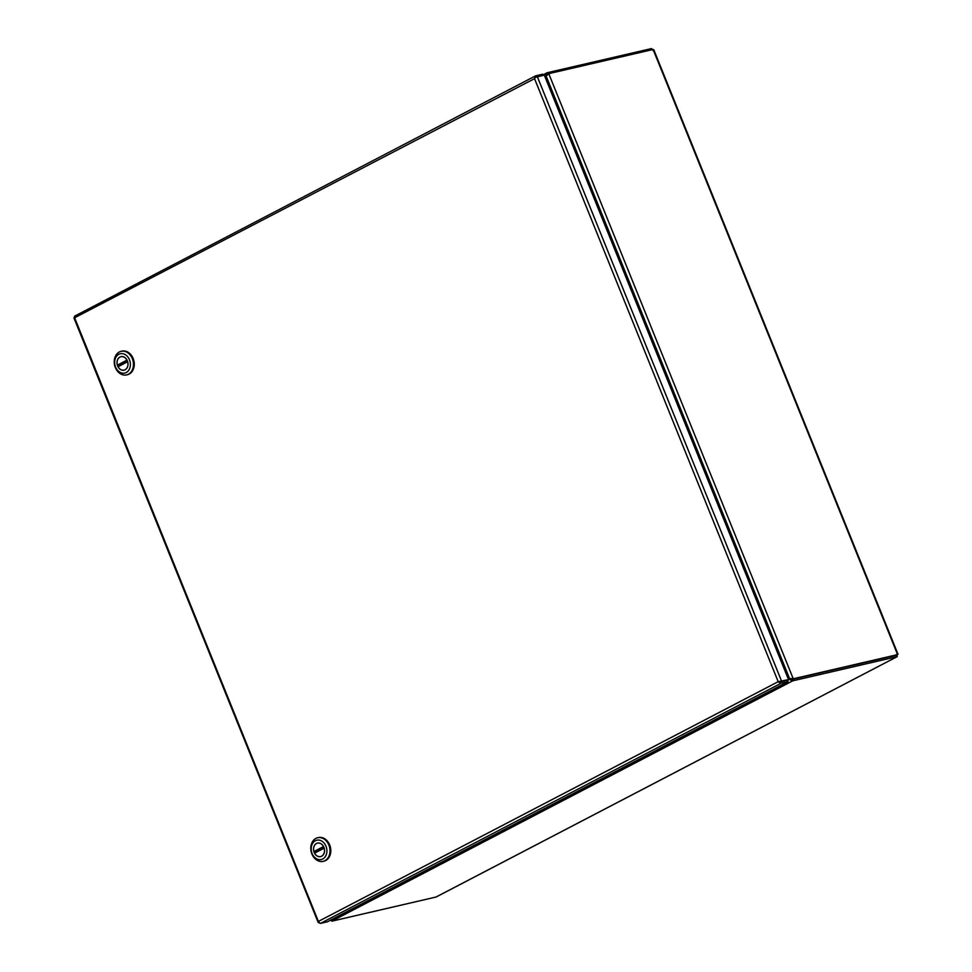<?xml version="1.0" encoding="UTF-8"?>
<svg xmlns="http://www.w3.org/2000/svg" width="972" height="972" viewBox="0 0 972 972"><rect width="100%" height="100%" fill="white"/><g stroke="black" fill="none" stroke-linecap="round" stroke-linejoin="round"><path stroke-width="1.46" d="M779.483 681.834L780.419 681.809M780.48 681.797L787.405 680.193L779.556 681.87M319.193 922.1L318.682 921.262L778.183 681.688L788.523 679.61L544.284 75.111L535.475 77.347L534.539 78.647L535.657 75.828L542.583 74.224L543.056 75.391M788.523 679.61L787.405 680.193L788 681.651L781.063 683.255L778.195 681.7L534.539 78.647L74.953 317.601M74.601 317.723L318.913 922.756L320.456 923.4L327.394 921.796L788 681.651M778.183 681.7L779.52 682.611M318.755 922.525L318.682 921.262M75.026 318.209L74.237 317.164L74.832 316.058L535.657 75.828M535.451 77.383L534.843 77.019M316.374 852.237A6.889 5.37 77 0 1 316.24 851.909A6.889 5.37 77 0 1 315.949 851.083L313.932 851.545A6.889 5.37 77 0 1 317.492 843.149A6.889 5.37 77 0 1 323.506 846.551L323.555 846.539M324.211 848.167L324.162 848.179A6.889 5.37 77 0 1 320.602 856.563A6.889 5.37 77 0 1 314.588 853.161L324.162 848.179M323.773 847.001L315.949 851.083M313.932 851.545L323.506 846.551M323.53 861.253A12.114 9.465 -103 0 0 323.931 861.168A12.114 9.465 -103 0 0 329.69 844.935A12.114 9.465 -103 0 0 318.464 837.56A12.114 9.465 -103 0 0 318.063 837.67M311.903 853.975A12.114 9.465 77 0 1 315.888 838.399A12.114 9.465 77 0 1 317.662 837.743A12.114 9.465 77 0 1 328.888 845.118A12.114 9.465 77 0 1 324.891 860.694A12.114 9.465 77 0 1 323.129 861.35A12.114 9.465 77 0 1 311.903 853.975M315.365 840.744A9.914 7.74 77 0 1 325.997 846.235A9.914 7.74 77 0 1 322.74 858.981A9.914 7.74 77 0 1 312.097 853.489A9.914 7.74 77 0 1 315.365 840.744M323.919 847.329A6.938 5.419 77 0 1 320.614 856.624A6.938 5.419 77 0 1 314.187 852.395A6.938 5.419 77 0 1 317.48 843.101A6.938 5.419 77 0 1 323.919 847.329M119.835 365.8A6.889 5.37 77 0 1 119.702 365.472A6.889 5.37 77 0 1 119.41 364.634L117.405 365.108A6.889 5.37 77 0 1 120.965 356.712A6.889 5.37 77 0 1 126.98 360.114L127.016 360.102M127.672 361.73L127.624 361.73A6.889 5.37 77 0 1 124.064 370.125A6.889 5.37 77 0 1 118.062 366.723L127.624 361.73M127.235 360.551L119.41 364.634M117.405 365.108L126.98 360.114M126.992 374.803A12.114 9.465 -103 0 0 127.393 374.73A12.114 9.465 -103 0 0 133.152 358.498A12.114 9.465 -103 0 0 121.925 351.123A12.114 9.465 -103 0 0 121.524 351.22M115.364 367.538A12.114 9.465 77 0 1 119.349 351.961A12.114 9.465 77 0 1 121.123 351.305A12.114 9.465 77 0 1 132.35 358.68A12.114 9.465 77 0 1 128.365 374.256A12.114 9.465 77 0 1 126.591 374.913A12.114 9.465 77 0 1 115.364 367.538M118.827 354.294A9.914 7.74 77 0 1 129.47 359.798A9.914 7.74 77 0 1 126.202 372.543A9.914 7.74 77 0 1 115.571 367.039A9.914 7.74 77 0 1 118.827 354.294M127.381 360.879A6.938 5.419 77 0 1 124.076 370.174A6.938 5.419 77 0 1 117.648 365.958A6.938 5.419 77 0 1 120.953 356.663A6.938 5.419 77 0 1 127.381 360.879M896.123 654.642L896.488 655.201L793.067 679.149A5.504 3.378 -117.5 0 1 792.058 679.173L790.625 678.59L793.176 678.59L789.665 678.808A5.504 4.301 77 0 1 789.288 678.638L787.83 677.885M548.755 73.908L547.734 74.431A5.504 3.378 -117.5 0 1 548.087 74.2A5.504 3.378 -117.5 0 1 548.475 74.054M789.726 678.821L790.102 679.015A5.504 4.301 -103 0 1 790.467 679.221L791.986 679.452A5.504 0.68 -22 0 1 793.067 679.149L896.488 655.201L897.083 654.423L897.083 656.659L793.662 680.619L793.067 679.149L794.185 678.578A5.504 3.378 -117.5 0 1 793.176 678.59L548.84 73.86A5.504 3.378 -117.5 0 1 549.192 73.629A5.504 3.378 -117.5 0 1 549.69 73.447L653.111 49.487L897.606 654.618L794.185 678.578M548.317 74.091A5.504 0.68 158 0 0 547.503 74.309L547.272 74.431M651.884 49.766L651.41 48.6L652.722 49.572M653.184 50.751L653.111 49.487M436.258 896.937L897.241 656.61L436.501 896.779M435.991 897.047L332.57 921.006A5.504 0.68 -22 0 1 331.792 921.14L330.529 920.156A5.504 3.378 62.5 0 1 330.492 920.18M896.488 655.201L897.083 656.659M791.986 679.452L792.581 680.91A5.504 0.68 -22 0 1 793.662 680.619M651.41 48.6L547.989 72.56A5.504 0.68 158 0 0 546.908 72.851L547.503 74.309L546.568 75.549M545.547 78.222L545.997 76.484A5.504 4.301 77 0 1 546.13 76.047L548.84 73.86M791.159 678.869L789.665 678.808L546.13 76.047M790.467 679.221L789.495 679.44L792.581 680.91L331.792 921.14M544.733 76.217L546.908 72.851L542.862 74.929M545.207 77.383L545.499 76.217A5.504 4.301 77 0 0 545.596 75.767L546.519 75.561M790.102 679.015L788.171 678.735M789.13 679.234A5.504 4.301 77 0 1 789.495 679.44L787.527 680.473M320.456 923.4L781.063 683.255M781.597 681.214L537.358 76.715M547.989 72.56L548.56 73.957M545.499 76.217L546.106 76.083M318.221 922.537L73.981 318.038M318.16 843.003L317.492 843.149M321.27 856.417L320.602 856.563M318.464 837.56L317.662 837.743M323.931 861.168L323.129 861.35M121.621 356.554L120.965 356.712M124.732 369.968L124.064 370.125M121.925 351.123L121.123 351.305M127.393 374.73L126.591 374.913M653.779 49.766L898.019 654.29M549.192 73.629L548.087 74.2"/></g></svg>
